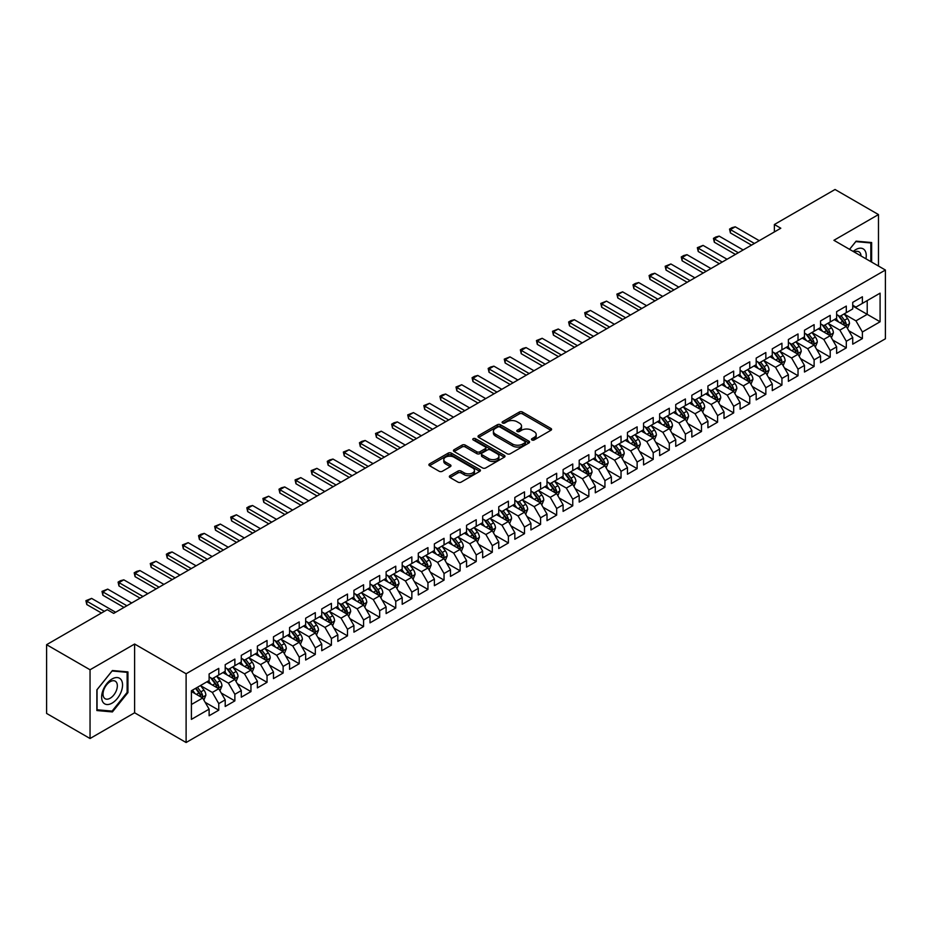 <?xml version="1.0" encoding="UTF-8"?>
<svg xmlns="http://www.w3.org/2000/svg" width="932" height="932" viewBox="0 0 932 932"><rect width="100%" height="100%" fill="white"/><g stroke="black" fill="none" stroke-linecap="round" stroke-linejoin="round"><path stroke-width="1.4" d="M531.939 439.974A1.561 0.897 0 0 0 534.153 439.974L550.928 430.281A2.237 1.293 0 0 0 551.581 429.372A2.237 1.293 0 0 0 550.928 428.452L522.503 412.049A2.237 1.293 0 0 0 519.345 412.049L502.558 421.73A1.561 0.897 0 0 0 502.103 422.371A1.561 0.897 0 0 0 502.558 423.012A1.561 0.897 0 0 0 504.771 423.012L506.938 421.753A7.153 4.124 0 0 1 517.05 421.753L519.415 423.116A7.153 4.124 0 0 1 521.512 426.041A7.153 4.124 0 0 1 519.415 428.953L517.248 430.211A1.561 0.897 0 0 0 516.794 430.852A1.561 0.897 0 0 0 517.248 431.493A1.561 0.897 0 0 0 519.462 431.493L521.629 430.235A7.153 4.124 0 0 1 531.741 430.235L534.106 431.598A7.153 4.124 0 0 1 536.203 434.522A7.153 4.124 0 0 1 534.106 437.434L531.939 438.692A1.561 0.897 0 0 0 531.473 439.333A1.561 0.897 0 0 0 531.939 439.974L531.939 438.692M450.005 475.693A2.237 1.293 0 0 0 449.352 476.602A2.237 1.293 0 0 0 450.005 477.51L457.985 482.124A2.237 1.293 0 0 0 461.142 482.124L479.782 471.359A2.237 1.293 0 0 0 480.434 470.45A2.237 1.293 0 0 0 479.782 469.53L451.344 453.127A2.237 1.293 0 0 0 448.187 453.127L429.547 463.88A2.237 1.293 0 0 0 428.895 464.788A2.237 1.293 0 0 0 429.547 465.709L439.182 471.266A2.237 1.293 0 0 0 442.351 471.266L450.319 466.664A2.237 1.293 0 0 0 450.972 465.755A2.237 1.293 0 0 0 450.319 464.835L445.543 462.086A5.976 3.448 0 0 1 443.795 459.639A5.976 3.448 0 0 1 447.477 456.459A5.976 3.448 0 0 1 453.989 457.204L472.71 468.004A5.976 3.448 0 0 1 474.458 470.45A5.976 3.448 0 0 1 470.765 473.631A5.976 3.448 0 0 1 464.264 472.885L461.142 471.091A2.237 1.293 0 0 0 457.985 471.091L450.005 475.693L450.005 477.51M90.043 669.77L90.043 738.517L134.616 712.782L134.616 644.035L90.043 669.77L46.6 644.688L107.262 609.668L113.692 613.384L780.806 228.224L774.376 224.507L774.376 231.94M134.616 644.035L186.109 673.766L885.4 270.035L885.4 338.782L186.109 742.513L186.109 673.766M878.48 266.039L878.48 214.57L833.907 240.305L885.4 270.035M878.48 214.57L835.037 189.487L774.376 224.507M507.101 453.756A2.237 1.293 0 0 0 510.258 453.756L528.898 443.003A2.237 1.293 0 0 0 529.551 442.094A2.237 1.293 0 0 0 528.898 441.174L500.472 424.759A2.237 1.293 0 0 0 497.304 424.759L478.675 435.524A2.237 1.293 0 0 0 478.011 436.432A2.237 1.293 0 0 0 478.675 437.353L507.101 453.756M473.852 440.312A1.561 0.897 0 0 1 475.437 440.521L504.305 457.193L485.7 467.946A2.237 1.293 0 0 1 482.543 467.946L454.117 451.531L462.086 446.952L462.086 445.1L454.117 449.702A2.237 1.293 0 0 0 453.453 450.61A2.237 1.293 0 0 0 454.117 451.531L454.117 449.702M462.086 446.952A2.237 1.293 0 0 1 465.243 446.952L465.243 445.1A2.237 1.293 0 0 0 462.086 445.1M465.243 445.1L476.776 451.752A2.237 1.293 0 0 0 479.933 451.752L485.223 448.7A2.237 1.293 0 0 0 485.875 447.791A2.237 1.293 0 0 0 485.223 446.871L473.223 439.951A1.561 0.897 0 0 1 472.769 439.31A1.561 0.897 0 0 1 473.724 438.471A1.561 0.897 0 0 1 475.437 438.669L504.34 455.352A2.237 1.293 0 0 1 504.993 456.272A2.237 1.293 0 0 1 504.34 457.181L504.34 455.352M852.733 305.987L867.214 314.34L867.214 300.593L880.088 293.161L862.391 303.378L862.391 296.784L852.733 302.364L852.733 308.958L846.303 312.674L846.303 306.08L836.645 311.649L836.645 318.243L830.214 321.959L830.214 315.365L820.556 320.934L820.556 327.54L814.114 331.256L814.114 324.651L804.467 330.231L804.467 336.825L798.025 340.541L798.025 333.947L788.379 339.516L788.379 346.11L781.936 349.826L781.936 343.232L772.279 348.813L772.279 355.407L765.848 359.123L765.848 352.529L756.19 358.098L756.19 364.692L749.759 368.408L749.759 361.814L740.101 367.394L740.101 373.988L733.67 377.705L733.67 371.099L724.013 376.679L724.013 383.273L717.57 386.99L717.57 380.396L707.924 385.965L707.924 392.558L701.481 396.275L701.481 389.681L691.835 395.261L691.835 401.855L685.393 405.571L685.393 398.978L675.735 404.546L675.735 411.14L669.304 414.857L669.304 408.263L659.646 413.843L659.646 420.437L653.216 424.153L653.216 417.548L643.558 423.128L643.558 429.722L637.127 433.438L637.127 426.844L627.469 432.413L627.469 439.019L621.038 442.723L621.038 436.129L611.38 441.71L611.38 448.304L604.938 452.02L604.938 445.426L595.292 450.995L595.292 457.589L588.849 461.305L588.849 454.711L579.191 460.292L579.191 466.885L572.761 470.602L572.761 464.008L563.103 469.577L563.103 476.17L556.672 479.887L556.672 473.293L547.014 478.862L547.014 485.467L540.583 489.183L540.583 482.578L530.925 488.158L530.925 494.752L524.495 498.469L524.495 491.875L514.837 497.443L514.837 504.037L508.394 507.754L508.394 501.16L498.748 506.74L498.748 513.334L492.306 517.05L492.306 510.456L482.66 516.025L482.66 522.619L476.217 526.335L476.217 519.741L466.559 525.31L466.559 531.916L460.128 535.632L460.128 529.027L450.471 534.607L450.471 541.201L444.04 544.917L444.04 538.323L434.382 543.892L434.382 550.486L427.951 554.202L427.951 547.608L418.293 553.189L418.293 559.783L411.851 563.499L411.851 556.905L402.205 562.474L402.205 569.068L395.762 572.784L395.762 566.19L386.116 571.759L386.116 578.364L379.673 582.081L379.673 575.475L370.016 581.055L370.016 587.649L363.585 591.366L363.585 584.772L353.927 590.34L353.927 596.934L347.496 600.651L347.496 594.057L337.838 599.637L337.838 606.231L331.408 609.947L331.408 603.353L321.75 608.922L321.75 615.516L315.307 619.232L315.307 612.639L305.661 618.207L305.661 624.813L299.219 628.529L299.219 621.924L289.572 627.504L289.572 634.098L283.13 637.814L283.13 631.22L273.472 636.789L273.472 643.383L267.041 647.099L267.041 640.505L257.383 646.086L257.383 652.68L250.953 656.396L250.953 649.802L241.295 655.371L241.295 661.965L234.864 665.681L234.864 659.087L225.206 664.667L225.206 671.261L218.764 674.978L218.764 668.372L209.118 673.952L209.118 680.546L191.41 690.763L191.41 719.376L209.118 709.159L202.675 698.01L191.41 691.509M880.088 293.161L880.088 321.773L862.391 331.99L855.949 320.853L844.287 314.107M848.796 330.743L862.391 338.596L862.391 331.99M862.391 338.596L852.733 344.164L852.733 337.57L846.303 341.287L839.86 330.138L828.198 323.404M832.707 340.029L846.303 347.881L846.303 341.287M846.303 347.881L836.645 353.449L836.645 346.855L830.214 350.572L823.772 339.423L812.11 332.689M816.618 349.325L830.214 357.166L830.214 350.572M830.214 357.166L820.556 362.746L820.556 356.152L814.114 359.868L807.683 348.719L796.021 341.986M800.518 358.61L814.114 366.462L814.114 359.868M814.114 366.462L804.467 372.031L804.467 365.437L798.025 369.154L791.594 358.005L779.921 351.271M784.429 367.895L798.025 375.747L798.025 369.154M798.025 375.747L788.379 381.328L788.379 374.722L781.936 378.439L775.506 367.301L763.832 360.556M768.341 377.192L781.936 385.044L781.936 378.439M781.936 385.044L772.279 390.613L772.279 384.019L765.848 387.735L759.405 376.586L747.744 369.853M752.252 386.477L765.848 394.329L765.848 387.735M765.848 394.329L756.19 399.898L756.19 393.304L749.759 397.02L743.317 385.871L731.655 379.138M736.163 395.774L749.759 403.614L749.759 397.02M749.759 403.614L740.101 409.195L740.101 402.601L733.67 406.317L727.228 395.168L715.566 388.434M720.075 405.059L733.67 412.911L733.67 406.317M733.67 412.911L724.013 418.48L724.013 411.886L717.57 415.602L711.139 404.453L699.478 397.719M703.975 414.344L717.57 422.196L717.57 415.602M717.57 422.196L707.924 427.776L707.924 421.182L701.481 424.887L695.051 413.75L683.377 407.004M687.886 423.641L701.481 431.493L701.481 424.887M701.481 431.493L691.835 437.061L691.835 430.468L685.393 434.184L678.962 423.035L667.289 416.301M671.797 432.926L685.393 440.778L685.393 434.184M685.393 440.778L675.735 446.358L675.735 439.753L669.304 443.469L662.873 432.32L651.2 425.586M655.709 442.222L669.304 450.063L669.304 443.469M669.304 450.063L659.646 455.643L659.646 449.049L653.216 452.766L646.773 441.617L635.111 434.883M639.62 451.507L653.216 459.36L653.216 452.766M653.216 459.36L643.558 464.928L643.558 458.334L637.127 462.051L630.684 450.902L619.023 444.168M623.531 460.792L637.127 468.645L637.127 462.051M637.127 468.645L627.469 474.225L627.469 467.631L621.038 471.347L614.596 460.198L602.934 453.453M607.431 470.089L621.038 477.941L621.038 471.347M621.038 477.941L611.38 483.51L611.38 476.916L604.938 480.632L598.507 469.483L586.845 462.75M591.342 479.374L604.938 487.226L604.938 480.632M604.938 487.226L595.292 492.807L595.292 486.201L588.849 489.917L582.418 478.768L570.745 472.035M575.254 488.671L588.849 496.523L588.849 489.917M588.849 496.523L579.191 502.092L579.191 495.498L572.761 499.214L566.33 488.065L554.657 481.331M559.165 497.956L572.761 505.808L572.761 499.214M572.761 505.808L563.103 511.377L563.103 504.783L556.672 508.499L550.23 497.35L538.568 490.616M543.076 507.253L556.672 515.093L556.672 508.499M556.672 515.093L547.014 520.673L547.014 514.08L540.583 517.796L534.141 506.647L522.479 499.913M526.988 516.538L540.583 524.39L540.583 517.796M540.583 524.39L530.925 529.958L530.925 523.365L524.495 527.081L518.052 515.932L506.391 509.198M510.887 525.823L524.495 533.675L524.495 527.081M524.495 533.675L514.837 539.255L514.837 532.65L508.394 536.366L501.964 525.217L490.302 518.483M494.799 535.119L508.394 542.972L508.394 536.366M508.394 542.972L498.748 548.54L498.748 541.946L492.306 545.663L485.875 534.514L474.202 527.78M478.71 544.404L492.306 552.257L492.306 545.663M492.306 552.257L482.66 557.825L482.66 551.231L476.217 554.948L469.786 543.799L458.113 537.065M462.622 553.701L476.217 561.542L476.217 554.948M476.217 561.542L466.559 567.122L466.559 560.528L460.128 564.244L453.686 553.095L442.024 546.362M446.533 562.986L460.128 570.838L460.128 564.244M460.128 570.838L450.471 576.407L450.471 569.813L444.04 573.529L437.597 562.38L425.936 555.647M430.444 572.271L444.04 580.123L444.04 573.529M444.04 580.123L434.382 585.704L434.382 579.098L427.951 582.815L421.509 571.677L409.847 564.932M414.344 581.568L427.951 589.42L427.951 582.815M427.951 589.42L418.293 594.989L418.293 588.395L411.851 592.111L405.42 580.962L393.758 574.228M398.255 590.853L411.851 598.705L411.851 592.111M411.851 598.705L402.205 604.274L402.205 597.68L395.762 601.396L389.331 590.247L377.658 583.514M382.167 600.15L395.762 607.99L395.762 601.396M395.762 607.99L386.116 613.571L386.116 606.977L379.673 610.693L373.243 599.544L361.569 592.81M366.078 609.435L379.673 617.287L379.673 610.693M379.673 617.287L370.016 622.856L370.016 616.262L363.585 619.978L357.142 608.829L345.481 602.095M349.989 618.72L363.585 626.572L363.585 619.978M363.585 626.572L353.927 632.152L353.927 625.547L347.496 629.263L341.054 618.126L329.392 611.38M333.901 628.017L347.496 635.869L347.496 629.263M347.496 635.869L337.838 641.437L337.838 634.843L331.408 638.56L324.965 627.411L313.303 620.677M317.812 637.302L331.408 645.154L331.408 638.56M331.408 645.154L321.75 650.722L321.75 644.129L315.307 647.845L308.876 636.696L297.215 629.962M301.712 646.598L315.307 654.439L315.307 647.845M315.307 654.439L305.661 660.019L305.661 653.425L299.219 657.142L292.788 645.993L281.115 639.259M285.623 655.883L299.219 663.735L299.219 657.142M299.219 663.735L289.572 669.304L289.572 662.71L283.13 666.427L276.699 655.278L265.026 648.544M269.534 665.168L283.13 673.021L283.13 666.427M283.13 673.021L273.472 678.601L273.472 672.007L267.041 675.712L260.599 664.574L248.937 657.829M253.446 674.465L267.041 682.317L267.041 675.712M267.041 682.317L257.383 687.886L257.383 681.292L250.953 685.008L244.51 673.859L232.849 667.126M237.357 683.75L250.953 691.602L250.953 685.008M250.953 691.602L241.295 697.171L241.295 690.577L234.864 694.293L228.422 683.144L216.76 676.411M221.268 693.047L234.864 700.887L234.864 694.293M234.864 700.887L225.206 706.468L225.206 699.874L218.764 703.59L212.333 692.441L200.671 685.707M205.168 702.332L218.764 710.184L218.764 703.59M218.764 710.184L209.118 715.753L209.118 709.159M209.118 676.83L212.333 678.694L218.764 674.978M191.41 704.51L202.675 698.01M225.206 667.545L228.422 669.397L234.864 665.681M212.333 692.441L218.764 688.725L206.857 681.851M225.206 699.874L218.764 688.725M241.295 658.248L244.51 660.112L250.953 656.396M228.422 683.144L234.864 679.428L222.958 672.554M241.295 690.577L234.864 679.428M257.383 648.963L260.599 650.816L267.041 647.099M244.51 673.859L250.953 670.143L239.046 663.269M257.383 681.292L250.953 670.143M273.472 639.678L276.699 641.531L283.13 637.814M260.599 664.574L267.041 660.858L255.135 653.984M273.472 672.007L267.041 660.858M289.572 630.382L292.788 632.246L299.219 628.529M276.699 655.278L283.13 651.561L271.224 644.688M289.572 662.71L283.13 651.561M305.661 621.096L308.876 622.949L315.307 619.232M292.788 645.993L299.219 642.276L287.312 635.403M305.661 653.425L299.219 642.276M321.75 611.8L324.965 613.664L331.408 609.947M308.876 636.696L315.307 632.979L303.401 626.106M321.75 644.129L315.307 632.979M337.838 602.515L341.054 604.367L347.496 600.651M324.965 627.411L331.408 623.694L319.49 616.821M337.838 634.843L331.408 623.694M353.927 593.218L357.142 595.082L363.585 591.366M341.054 618.126L347.496 614.409L335.59 607.524M353.927 625.547L347.496 614.409M370.016 583.933L373.243 585.797L379.673 582.081M357.142 608.829L363.585 605.113L351.679 598.239M370.016 616.262L363.585 605.113M386.116 574.648L389.331 576.5L395.762 572.784M373.243 599.544L379.673 595.828L367.767 588.954M386.116 606.977L379.673 595.828M402.205 565.351L405.42 567.215L411.851 563.499M389.331 590.247L395.762 586.531L383.856 579.657M402.205 597.68L395.762 586.531M418.293 556.066L421.509 557.918L427.951 554.202M405.42 580.962L411.851 577.246L399.945 570.372M418.293 588.395L411.851 577.246M434.382 546.769L437.597 548.633L444.04 544.917M421.509 571.677L427.951 567.961L416.033 561.076M434.382 579.098L427.951 567.961M450.471 537.484L453.686 539.348L460.128 535.632M437.597 562.38L444.04 558.664L432.133 551.791M450.471 569.813L444.04 558.664M466.559 528.199L469.786 530.052L476.217 526.335M453.686 553.095L460.128 549.379L448.222 542.506M466.559 560.528L460.128 549.379M482.66 518.903L485.875 520.767L492.306 517.05M469.786 543.799L476.217 540.082L464.311 533.209M482.66 551.231L476.217 540.082M498.748 509.618L501.964 511.47L508.394 507.754M485.875 534.514L492.306 530.797L480.399 523.924M498.748 541.946L492.306 530.797M514.837 500.321L518.052 502.185L524.495 498.469M501.964 525.217L508.394 521.512L496.488 514.627M514.837 532.65L508.394 521.512M530.925 491.036L534.141 492.888L540.583 489.183M518.052 515.932L524.495 512.216L512.577 505.342M530.925 523.365L524.495 512.216M547.014 481.751L550.23 483.603L556.672 479.887M534.141 506.647L540.583 502.93L528.677 496.057M547.014 514.08L540.583 502.93M563.103 472.454L566.33 474.318L572.761 470.602M550.23 497.35L556.672 493.634L544.766 486.76M563.103 504.783L556.672 493.634M579.191 463.169L582.418 465.021L588.849 461.305M566.33 488.065L572.761 484.349L560.854 477.475M579.191 495.498L572.761 484.349M595.292 453.872L598.507 455.736L604.938 452.02M582.418 478.768L588.849 475.052L576.943 468.179M595.292 486.201L588.849 475.052M611.38 444.587L614.596 446.44L621.038 442.723M598.507 469.483L604.938 465.767L593.032 458.893M611.38 476.916L604.938 465.767M627.469 435.302L630.684 437.155L637.127 433.438M614.596 460.198L621.038 456.482L609.12 449.608M627.469 467.631L621.038 456.482M643.558 426.006L646.773 427.87L653.216 424.153M630.684 450.902L637.127 447.185L625.221 440.312M643.558 458.334L637.127 447.185M659.646 416.721L662.873 418.573L669.304 414.857M646.773 441.617L653.216 437.9L641.309 431.027M659.646 449.049L653.216 437.9M675.735 407.424L678.962 409.288L685.393 405.571M662.873 432.32L669.304 428.603L657.398 421.73M675.735 439.753L669.304 428.603M691.835 398.139L695.051 399.991L701.481 396.275M678.962 423.035L685.393 419.318L673.487 412.445M691.835 430.468L685.393 419.318M707.924 388.854L711.139 390.706L717.57 386.99M695.051 413.75L701.481 410.033L689.575 403.16M707.924 421.182L701.481 410.033M724.013 379.557L727.228 381.421L733.67 377.705M711.139 404.453L717.57 400.737L705.664 393.863M724.013 411.886L717.57 400.737M740.101 370.272L743.317 372.124L749.759 368.408M727.228 395.168L733.67 391.452L721.764 384.578M740.101 402.601L733.67 391.452M756.19 360.975L759.405 362.839L765.848 359.123M743.317 385.871L749.759 382.155L737.853 375.281M756.19 393.304L749.759 382.155M772.279 351.69L775.506 353.543L781.936 349.826M759.405 376.586L765.848 372.87L753.941 365.996M772.279 384.019L765.848 372.87M788.379 342.393L791.594 344.257L798.025 340.541M775.506 367.301L781.936 363.585L770.03 356.711M788.379 374.722L781.936 363.585M804.467 333.108L807.683 334.972L814.114 331.256M791.594 358.005L798.025 354.288L786.119 347.415M804.467 365.437L798.025 354.288M820.556 323.823L823.772 325.676L830.214 321.959M807.683 348.719L814.114 345.003L802.207 338.13M820.556 356.152L814.114 345.003M836.645 314.527L839.86 316.391L846.303 312.674M823.772 339.423L830.214 335.706L818.308 328.833M836.645 346.855L830.214 335.706M852.733 305.242L855.949 307.094L862.391 303.378M839.86 330.138L846.303 326.421L834.396 319.548M852.733 337.57L846.303 326.421M46.6 644.688L46.6 713.434L90.043 738.517M134.616 712.782L186.109 742.513M855.949 320.853L867.214 314.34L880.088 321.773M871.641 262.09L871.641 242.541L856.112 241.155L849.541 249.333M127.94 692.616L127.94 671.914L112.411 670.527L96.881 689.843L96.881 710.545L112.411 711.932L127.94 692.616L127.136 692.15M532.556 440.184L534.106 439.298A7.153 4.124 0 0 0 536.203 436.374L536.203 434.522M521.512 426.041L521.512 427.893A7.153 4.124 0 0 1 519.415 430.817L517.877 431.714M550.894 430.293L522.503 413.901A2.237 1.293 0 0 0 519.345 413.901L503.187 423.233M528.863 443.015L500.472 426.623A2.237 1.293 0 0 0 497.304 426.623L478.698 437.364L478.675 435.524M524.949 442.723A1.561 0.897 0 0 0 525.403 442.094A1.561 0.897 0 0 0 524.949 441.453L499.995 427.042A1.561 0.897 0 0 0 497.781 427.042L495.486 428.37A7.153 4.124 0 0 0 493.401 431.283A7.153 4.124 0 0 0 495.486 434.195L512.553 444.051A7.153 4.124 0 0 0 522.654 444.051L524.949 442.723L524.949 444.587A1.561 0.897 0 0 0 525.403 443.947L525.403 442.094M493.401 431.283L493.401 433.147A7.153 4.124 0 0 0 495.486 436.06L495.486 434.195M524.949 444.587L522.654 445.904A7.153 4.124 0 0 1 512.553 445.904L495.486 436.06M465.243 446.952L476.776 453.616A2.237 1.293 0 0 0 479.933 453.616L485.223 450.552A2.237 1.293 0 0 0 485.875 449.643L485.875 447.791M488.741 458.661A5.976 3.448 0 0 0 495.253 459.406A5.976 3.448 0 0 0 498.935 456.226A5.976 3.448 0 0 0 497.187 453.779L490.593 449.981A2.237 1.293 0 0 0 487.436 449.981L482.147 453.034A2.237 1.293 0 0 0 481.495 453.942A2.237 1.293 0 0 0 482.147 454.851L488.741 458.661L488.741 460.525A5.976 3.448 0 0 0 495.253 461.27A5.976 3.448 0 0 0 498.935 458.078L498.935 456.226M481.495 453.942L481.495 455.806A2.237 1.293 0 0 0 482.147 456.715L482.147 454.851M488.741 460.525L482.147 456.715M474.458 470.45L474.458 472.303A5.976 3.448 0 0 1 470.765 475.495A5.976 3.448 0 0 1 464.264 474.749L461.142 472.943A2.237 1.293 0 0 0 457.985 472.943L450.04 477.534M443.795 459.639L443.795 461.503A5.976 3.448 0 0 0 445.543 463.938L445.543 462.086M450.296 466.676L445.543 463.938M479.747 471.371L451.344 454.979A2.237 1.293 0 0 0 448.187 454.979L429.582 465.72M110.768 710.988L112.411 711.932M847.491 328.483L849.483 323.614A6.035 3.483 -120 0 0 847.561 318.476L844.147 313.921M838.695 322.029L836.097 318.558M838.078 315.354L842.575 321.365A6.035 3.483 60 0 1 844.299 324.988C845.207 326.2 845.848 325.827 846.233 323.87A6.035 3.483 -120 0 0 844.509 320.247L841.083 315.68M839.138 315.971L843.355 321.598A3.076 1.771 60 0 1 843.914 322.53L846.233 323.87M754.419 243.462L730.42 229.598L730.42 232.942L729.535 229.097L731.946 227.699L735.243 226.814L759.254 240.677M751.53 245.139L730.42 232.942M735.243 226.814L730.42 229.598L729.535 229.097M831.402 337.768L833.394 332.91A6.035 3.483 -120 0 0 831.472 327.773L828.047 323.206M822.607 331.326L820.009 327.854M821.989 324.639L826.486 330.65A6.035 3.483 60 0 1 828.21 334.273C829.119 335.485 829.76 335.112 830.144 333.167A6.035 3.483 -120 0 0 828.408 329.532L824.995 324.977M823.049 325.256L827.267 330.895A3.076 1.771 60 0 1 827.826 331.827L830.144 333.167M815.314 347.065L817.306 342.195A6.035 3.483 -120 0 0 815.384 337.058L811.958 332.503M806.518 340.611L803.92 337.139M805.889 333.936L810.397 339.935A6.035 3.483 60 0 1 812.122 343.57C813.019 344.782 813.671 344.409 814.044 342.452A6.035 3.483 -120 0 0 812.32 338.829L808.906 334.262M806.949 334.541L811.178 340.18A3.076 1.771 60 0 1 811.737 341.112L814.044 342.452M738.33 252.747L714.32 238.895L714.32 242.238L713.446 238.382L715.858 236.984L719.154 236.111L743.165 249.962M735.441 254.424L714.32 242.238M719.154 236.111L714.32 238.895L713.446 238.382M722.242 262.043L698.231 248.18L698.231 251.524L697.346 247.667L703.066 245.396L727.065 259.259M719.341 263.709L698.231 251.524M703.066 245.396L698.231 248.18L697.346 247.667M865.933 258.793A14.795 8.539 120 0 0 864.849 250.405A14.795 8.539 120 0 0 853.223 251.454M861.04 255.962A10.124 5.848 120 0 0 860.085 252.863A10.124 5.848 120 0 0 858.954 251.803A10.124 5.848 120 0 0 854.306 252.083M855.762 241.598L870.837 242.961L870.837 261.624M869.836 242.378L870.837 242.961M849.576 249.345L855.797 241.609M103.033 702.309A14.795 8.539 120 0 0 117.316 698.487A14.795 8.539 120 0 0 121.148 679.778A14.795 8.539 120 0 0 106.854 683.61A14.795 8.539 120 0 0 103.033 702.309M103.988 697.66A10.124 5.848 120 0 0 105.118 698.72A10.124 5.848 120 0 0 114.543 693.991A10.124 5.848 120 0 0 116.384 682.236A10.124 5.848 120 0 0 115.242 681.176A10.124 5.848 120 0 0 105.829 685.905A10.124 5.848 120 0 0 103.988 697.66M112.085 670.982L127.136 672.333L127.136 692.394L112.085 711.104L97.044 709.765L97.044 689.703L112.085 670.982M126.135 671.751L127.136 672.333M799.213 356.35L801.217 351.481A6.035 3.483 -120 0 0 799.295 346.355L795.87 341.788M790.429 349.896L787.831 346.436M789.8 343.221L794.297 349.232A6.035 3.483 60 0 1 796.033 352.855C796.93 354.067 797.582 353.694 797.955 351.737A6.035 3.483 -120 0 0 796.231 348.114L792.817 343.547M790.86 343.838L795.089 349.477A3.076 1.771 60 0 1 795.648 350.409L797.955 351.737M783.125 365.647L785.128 360.777A6.035 3.483 -120 0 0 783.195 355.64L779.781 351.073M774.329 359.193L771.731 355.721M773.711 352.517L778.208 358.517A6.035 3.483 60 0 1 779.933 362.152C780.841 363.363 781.482 362.991 781.866 361.034A6.035 3.483 -120 0 0 780.142 357.399L776.729 352.844M774.772 353.123L778.989 358.762A3.076 1.771 60 0 1 779.548 359.694L781.866 361.034M706.153 271.329L682.142 257.477L682.142 260.82L681.257 256.964L683.669 255.566L686.977 254.681L710.976 268.544M703.252 273.006L682.142 260.82M686.977 254.681L682.142 257.477L681.257 256.964M690.064 280.625L666.054 266.762L666.054 270.105L665.168 266.249L670.877 263.977L694.888 277.829M687.164 282.291L666.054 270.105M670.877 263.977L666.054 266.762L665.168 266.249M767.036 374.932L769.028 370.062A6.035 3.483 -120 0 0 767.106 364.925L763.692 360.369M758.24 368.478L755.642 365.006M757.623 361.802L762.12 367.814A6.035 3.483 60 0 1 763.844 371.437C764.753 372.649 765.393 372.276 765.778 370.319A6.035 3.483 -120 0 0 764.054 366.695L760.629 362.129M758.683 362.42L762.9 368.047A3.076 1.771 60 0 1 763.459 368.979L765.778 370.319M673.976 289.91L649.965 276.047L649.965 279.39L649.08 275.546L651.491 274.148L654.788 273.262L678.799 287.126M671.075 291.588L649.965 279.39M654.788 273.262L649.965 276.047L649.08 275.546M750.947 384.217L752.939 379.359A6.035 3.483 -120 0 0 751.017 374.221L747.604 369.655M742.152 377.775L739.554 374.303M748.617 381.503L749.689 379.615A6.035 3.483 -120 0 0 747.965 375.98L744.54 371.425M742.594 371.705L746.812 377.344A3.076 1.771 60 0 1 747.371 378.276L749.689 379.615M741.534 371.087L746.031 377.099A6.035 3.483 60 0 1 747.755 380.722L747.883 381.072M657.876 299.207L633.877 285.343L633.877 288.687L632.991 284.831L635.403 283.433L638.7 282.559L662.71 296.411M654.986 300.873L633.877 288.687M638.7 282.559L633.877 285.343L632.991 284.831M734.859 393.514L736.851 388.644A6.035 3.483 -120 0 0 734.929 383.506L731.504 378.951M726.063 387.06L723.465 383.588M725.446 380.384L729.942 386.384A6.035 3.483 60 0 1 731.667 390.019C732.575 391.23 733.216 390.858 733.601 388.9A6.035 3.483 -120 0 0 731.865 385.277L728.451 380.71M726.506 380.99L730.723 386.629A3.076 1.771 60 0 1 731.282 387.561L733.601 388.9M641.787 308.492L617.788 294.629L617.788 297.972L616.902 294.116L622.611 291.844L646.622 305.708M638.898 310.158L617.788 297.972M622.611 291.844L617.788 294.629L616.902 294.116M718.77 402.799L720.762 397.929A6.035 3.483 -120 0 0 718.84 392.803L715.415 388.236M709.974 396.345L707.376 392.885M709.345 389.669L713.854 395.681A6.035 3.483 60 0 1 715.578 399.304C716.475 400.515 717.127 400.143 717.5 398.185A6.035 3.483 -120 0 0 715.776 394.562L712.363 389.995M710.405 390.287L714.634 395.925A3.076 1.771 60 0 1 715.193 396.857L717.5 398.185M625.698 317.777L601.688 303.925L601.688 307.269L600.802 303.413L606.522 301.129L630.521 314.993M622.797 319.455L601.688 307.269M606.522 301.129L601.688 303.925L600.802 303.413M702.681 412.095L704.674 407.226A6.035 3.483 -120 0 0 702.751 402.088L699.326 397.521M693.886 405.641L691.288 402.17M693.257 398.966L697.753 404.966A6.035 3.483 60 0 1 699.489 408.6C700.386 409.812 701.039 409.439 701.412 407.482A6.035 3.483 -120 0 0 699.687 403.859L696.274 399.292M694.317 399.572L698.546 405.21A3.076 1.771 60 0 1 699.105 406.142L701.412 407.482M609.61 327.074L585.599 313.21L585.599 316.554L584.713 312.698L590.434 310.426L614.433 324.289M606.709 328.74L585.599 316.554M590.434 310.426L585.599 313.21L584.713 312.698M686.581 421.38L688.585 416.511A6.035 3.483 -120 0 0 686.651 411.373L683.238 406.818M677.785 414.926L675.187 411.455M684.263 418.666L685.323 416.767A6.035 3.483 -120 0 0 683.599 413.144L680.185 408.577M678.228 408.868L682.445 414.495A3.076 1.771 60 0 1 683.005 415.439L685.323 416.767M677.168 408.251L681.665 414.262A6.035 3.483 60 0 1 683.389 417.885L683.517 418.235M593.521 336.359L569.51 322.495L569.51 325.851L568.625 321.994L571.036 320.596L574.333 319.711L598.344 333.574M590.62 338.036L569.51 325.851M574.333 319.711L569.51 322.495L568.625 321.994M670.492 430.666L672.485 425.808A6.035 3.483 -120 0 0 670.562 420.67L667.149 416.103M661.697 424.223L659.099 420.751M668.162 427.951L669.234 426.064A6.035 3.483 -120 0 0 667.51 422.429L664.085 417.874M662.139 418.153L666.357 423.792A3.076 1.771 60 0 1 666.916 424.724L669.234 426.064M661.079 417.548L665.576 423.547A6.035 3.483 60 0 1 667.3 427.171L667.428 427.52M577.432 345.656L553.422 331.792L553.422 335.136L552.536 331.279L558.245 329.008L582.255 342.86M574.531 347.321L553.422 335.136M558.245 329.008L553.422 331.792L552.536 331.279M654.404 439.962L656.396 435.093A6.035 3.483 -120 0 0 654.474 429.955L651.06 425.4M645.608 433.508L643.01 430.036M644.991 426.833L649.488 432.832A6.035 3.483 60 0 1 651.212 436.467C652.12 437.679 652.761 437.306 653.146 435.349A6.035 3.483 -120 0 0 651.421 431.726L647.996 427.159M646.051 427.438L650.268 433.077A3.076 1.771 60 0 1 650.827 434.009L653.146 435.349M561.332 354.941L537.333 341.077L537.333 344.421L536.448 340.564L542.156 338.293L566.167 352.156M558.443 356.618L537.333 344.421M542.156 338.293L537.333 341.077L536.448 340.564M638.315 449.247L640.307 444.378A6.035 3.483 -120 0 0 638.385 439.252L634.96 434.685M629.519 442.793L626.921 439.333M628.902 436.118L633.399 442.129A6.035 3.483 60 0 1 635.123 445.752C636.032 446.964 636.673 446.591 637.057 444.634A6.035 3.483 -120 0 0 635.321 441.011L631.908 436.444M629.962 436.735L634.179 442.374A3.076 1.771 60 0 1 634.739 443.306L637.057 444.634M545.243 364.226L521.244 350.374L521.244 353.717L520.359 349.861L522.77 348.463L526.067 347.578L550.078 361.441M542.354 365.903L521.244 353.717M526.067 347.578L521.244 350.374L520.359 349.861M622.227 458.544L624.219 453.674A6.035 3.483 -120 0 0 622.296 448.537L618.871 443.97M613.431 452.09L610.833 448.618M612.802 445.414L617.31 451.414A6.035 3.483 60 0 1 619.034 455.049C619.943 456.261 620.584 455.888 620.957 453.931A6.035 3.483 -120 0 0 619.232 450.307L615.819 445.741M613.862 446.02L618.091 451.659A3.076 1.771 60 0 1 618.65 452.591L620.957 453.931M529.155 373.522L505.144 359.659L505.144 363.002L504.259 359.146L509.979 356.874L533.978 370.738M526.254 375.188L505.144 363.002M509.979 356.874L505.144 359.659L504.259 359.146M606.138 467.829L608.13 462.959A6.035 3.483 -120 0 0 606.208 457.822L602.783 453.267M597.342 461.375L594.744 457.903M596.713 454.7L601.21 460.711A6.035 3.483 60 0 1 602.946 464.334C603.843 465.546 604.495 465.173 604.868 463.216A6.035 3.483 -120 0 0 603.144 459.593L599.73 455.026M597.773 455.317L602.002 460.944A3.076 1.771 60 0 1 602.561 461.888L604.868 463.216M513.066 382.807L489.055 368.944L489.055 372.299L488.17 368.443L490.582 367.045L493.89 366.16L517.889 380.023M510.165 384.485L489.055 372.299M493.89 366.16L489.055 368.944L488.17 368.443M590.038 477.126L592.041 472.256A6.035 3.483 -120 0 0 590.107 467.118L586.694 462.552M581.242 470.672L578.644 467.2M587.719 474.4L588.779 472.512A6.035 3.483 -120 0 0 587.055 468.878L583.642 464.322M581.685 464.602L585.902 470.241A3.076 1.771 60 0 1 586.461 471.173L588.779 472.512M580.624 463.996L585.121 469.996A6.035 3.483 60 0 1 586.845 473.619L586.974 473.969M496.977 392.104L472.967 378.241L472.967 381.584L472.081 377.728L474.493 376.33L477.79 375.456L501.8 389.308M494.077 393.77L472.967 381.584M477.79 375.456L472.967 378.241L472.081 377.728M573.949 486.411L575.941 481.541A6.035 3.483 -120 0 0 574.019 476.403L570.605 471.848M565.153 479.957L562.555 476.485M564.536 473.281L569.033 479.281A6.035 3.483 60 0 1 570.757 482.916C571.665 484.127 572.306 483.755 572.691 481.797A6.035 3.483 -120 0 0 570.966 478.174L567.541 473.607M565.596 473.899L569.813 479.526A3.076 1.771 60 0 1 570.372 480.458L572.691 481.797M480.889 401.389L456.878 387.526L456.878 390.869L455.993 387.013L461.701 384.741L485.712 398.605M477.988 403.067L456.878 390.869M461.701 384.741L456.878 387.526L455.993 387.013M557.86 495.696L559.852 490.826A6.035 3.483 -120 0 0 557.93 485.7L554.517 481.133M549.065 489.242L546.467 485.782M555.53 492.981L556.602 491.094A6.035 3.483 -120 0 0 554.878 487.459L551.453 482.904M549.507 483.184L553.725 488.822A3.076 1.771 60 0 1 554.284 489.754L556.602 491.094M548.447 482.566L552.944 488.578A6.035 3.483 60 0 1 554.668 492.201L554.796 492.55M464.788 410.674L440.789 396.822L440.789 400.166L439.904 396.31L442.316 394.912L445.613 394.026L469.623 407.89M461.899 412.352L440.789 400.166M445.613 394.026L440.789 396.822L439.904 396.31M541.772 504.993L543.764 500.123A6.035 3.483 -120 0 0 541.841 494.985L538.428 490.418M532.976 498.538L530.378 495.067M532.358 491.863L536.855 497.863A6.035 3.483 60 0 1 538.58 501.498C539.488 502.709 540.129 502.336 540.513 500.379A6.035 3.483 -120 0 0 538.778 496.756L535.364 492.189M533.419 492.469L537.636 498.107A3.076 1.771 60 0 1 538.195 499.039L540.513 500.379M448.7 419.971L424.701 406.107L424.701 409.451L423.815 405.595L429.524 403.323L453.535 417.187M445.811 421.637L424.701 409.451M429.524 403.323L424.701 406.107L423.815 405.595M525.683 514.278L527.675 509.408A6.035 3.483 -120 0 0 525.753 504.282L522.328 499.715M516.887 507.823L514.289 504.363M516.258 501.148L520.767 507.159A6.035 3.483 60 0 1 522.491 510.783C523.4 511.994 524.04 511.621 524.413 509.664A6.035 3.483 -120 0 0 522.689 506.041L519.275 501.474M517.318 501.765L521.547 507.392A3.076 1.771 60 0 1 522.106 508.336L524.413 509.664M432.611 429.256L408.6 415.392L408.6 418.748L407.715 414.891L413.435 412.608L437.434 426.472M429.71 430.933L408.6 418.748M413.435 412.608L408.6 415.392L407.715 414.891M509.594 523.574L511.586 518.705A6.035 3.483 -120 0 0 509.664 513.567L506.239 509M500.799 517.12L498.201 513.649M500.169 510.445L504.666 516.445A6.035 3.483 60 0 1 506.402 520.068C507.299 521.291 507.952 520.918 508.324 518.961A6.035 3.483 -120 0 0 506.6 515.326L503.187 510.771M501.23 511.051L505.459 516.689A3.076 1.771 60 0 1 506.018 517.621L508.324 518.961M416.522 438.553L392.512 424.689L392.512 428.033L391.626 424.177L394.038 422.779L397.347 421.905L421.346 435.757M413.622 440.219L392.512 428.033M397.347 421.905L392.512 424.689L391.626 424.177M493.494 532.859L495.498 527.99A6.035 3.483 -120 0 0 493.564 522.852L490.15 518.297M484.698 526.405L482.1 522.934M491.176 530.145L492.236 528.246A6.035 3.483 -120 0 0 490.512 524.623L487.098 520.056M485.141 520.347L489.37 525.974A3.076 1.771 60 0 1 489.917 526.906L492.236 528.246M484.081 519.73L488.578 525.741A6.035 3.483 60 0 1 490.302 529.364L490.43 529.714M400.434 447.838L376.423 433.974L376.423 437.318L375.538 433.462L381.246 431.19L405.257 445.053M397.533 449.515L376.423 437.318M381.246 431.19L376.423 433.974L375.538 433.462M477.405 542.144L479.398 537.275A6.035 3.483 -120 0 0 477.475 532.149L474.062 527.582M468.61 535.69L466.012 532.23M475.075 539.43L476.147 537.543A6.035 3.483 -120 0 0 474.423 533.908L470.998 529.353M469.052 529.632L473.27 535.271A3.076 1.771 60 0 1 473.829 536.203L476.147 537.543M467.992 529.015L472.489 535.026A6.035 3.483 60 0 1 474.213 538.649L474.341 538.999M461.317 551.441L463.309 546.571A6.035 3.483 -120 0 0 461.387 541.434L457.973 536.867M452.521 544.987L449.923 541.515M451.904 538.312L456.4 544.311A6.035 3.483 60 0 1 458.125 547.946C459.033 549.158 459.674 548.785 460.058 546.828A6.035 3.483 -120 0 0 458.334 543.205L454.909 538.638M452.964 538.917L457.181 544.556A3.076 1.771 60 0 1 457.74 545.488L460.058 546.828M445.228 560.726L447.22 555.856A6.035 3.483 -120 0 0 445.298 550.73L441.885 546.164M436.432 554.272L433.834 550.812M435.815 547.597L440.312 553.608A6.035 3.483 60 0 1 442.036 557.231C442.945 558.443 443.585 558.07 443.97 556.113A6.035 3.483 -120 0 0 442.246 552.49L438.821 547.923M436.875 548.214L441.092 553.853A3.076 1.771 60 0 1 441.652 554.785L443.97 556.113M429.139 570.023L431.132 565.153A6.035 3.483 -120 0 0 429.209 560.015L425.784 555.449M420.344 563.569L417.746 560.097M419.715 556.893L424.223 562.893A6.035 3.483 60 0 1 425.947 566.516C426.856 567.739 427.497 567.367 427.881 565.409A6.035 3.483 -120 0 0 426.145 561.775L422.732 557.22M420.775 557.499L425.004 563.138A3.076 1.771 60 0 1 425.563 564.07L427.881 565.409M413.051 579.308L415.043 574.438A6.035 3.483 -120 0 0 413.121 569.301L409.696 564.745M404.255 572.854L401.657 569.382M403.626 566.178L408.123 572.19A6.035 3.483 60 0 1 409.859 575.813C410.756 577.024 411.408 576.652 411.781 574.695A6.035 3.483 -120 0 0 410.057 571.071L406.643 566.505M404.686 566.796L408.915 572.423A3.076 1.771 60 0 1 409.474 573.355L411.781 574.695M396.95 588.593L398.954 583.735A6.035 3.483 -120 0 0 397.02 578.597L393.607 574.03M388.166 582.15L385.557 578.679M394.632 585.879L395.692 583.991A6.035 3.483 -120 0 0 393.968 580.356L390.555 575.801M388.597 576.081L392.826 581.719A3.076 1.771 60 0 1 393.374 582.651L395.692 583.991M387.537 575.463L392.034 581.475A6.035 3.483 60 0 1 393.758 585.098L393.887 585.447M380.862 597.89L382.854 593.02A6.035 3.483 -120 0 0 380.932 587.882L377.518 583.316M372.066 591.436L369.468 587.964M371.449 584.76L375.945 590.76A6.035 3.483 60 0 1 377.67 594.395C378.578 595.606 379.219 595.233 379.604 593.276A6.035 3.483 -120 0 0 377.879 589.653L374.454 585.086M372.509 585.366L376.726 591.005A3.076 1.771 60 0 1 377.285 591.937L379.604 593.276M384.345 457.123L360.335 443.271L360.335 446.614L359.449 442.758L361.861 441.36L365.158 440.475L389.168 454.338M381.444 458.8L360.335 446.614M365.158 440.475L360.335 443.271L359.449 442.758M368.245 466.419L344.246 452.556L344.246 455.899L343.36 452.043L349.069 449.772L373.08 463.635M365.356 468.085L344.246 455.899M349.069 449.772L344.246 452.556L343.36 452.043M352.156 475.704L328.157 461.853L328.157 465.196L327.272 461.34L329.683 459.942L332.98 459.057L356.991 472.92M349.267 477.382L328.157 465.196M332.98 459.057L328.157 461.853L327.272 461.34M336.068 485.001L312.057 471.138L312.057 474.481L311.172 470.625L316.892 468.353L340.891 482.205M333.167 486.667L312.057 474.481M316.892 468.353L312.057 471.138L311.172 470.625M319.979 494.286L295.968 480.423L295.968 483.766L295.083 479.91L300.803 477.638L324.802 491.502M317.078 495.964L295.968 483.766M300.803 477.638L295.968 480.423L295.083 479.91M303.89 503.571L279.88 489.719L279.88 493.063L278.994 489.207L281.406 487.809L284.703 486.935L308.713 500.787M300.989 505.249L279.88 493.063M284.703 486.935L279.88 489.719L278.994 489.207M287.802 512.868L263.791 499.004L263.791 502.348L262.906 498.492L268.614 496.22L292.625 510.084M284.901 514.534L263.791 502.348M268.614 496.22L263.791 499.004L262.906 498.492M364.773 607.175L366.765 602.305A6.035 3.483 -120 0 0 364.843 597.179L361.43 592.612M355.977 600.721L353.379 597.261M355.36 594.045L359.857 600.057A6.035 3.483 60 0 1 361.581 603.68C362.49 604.891 363.13 604.519 363.515 602.561A6.035 3.483 -120 0 0 361.791 598.938L358.366 594.371M356.42 594.663L360.637 600.301A3.076 1.771 60 0 1 361.197 601.233L363.515 602.561M271.701 522.153L247.702 508.301L247.702 511.645L246.817 507.789L249.228 506.391L252.525 505.505L276.536 519.369M268.812 523.831L247.702 511.645M252.525 505.505L247.702 508.301L246.817 507.789M348.685 616.471L350.677 611.602A6.035 3.483 -120 0 0 348.754 606.464L345.341 601.897M339.889 610.017L337.291 606.546M346.355 613.745L347.426 611.858A6.035 3.483 -120 0 0 345.702 608.223L342.277 603.668M340.331 603.948L344.549 609.586A3.076 1.771 60 0 1 345.108 610.518L347.426 611.858M339.271 603.342L343.768 609.342A6.035 3.483 60 0 1 345.492 612.965L345.609 613.314M255.613 531.45L231.614 517.586L231.614 520.93L230.728 517.074L236.437 514.802L260.447 528.654M252.723 533.116L231.614 520.93M236.437 514.802L231.614 517.586L230.728 517.074M332.596 625.756L334.588 620.887A6.035 3.483 -120 0 0 332.666 615.749L329.241 611.194M323.8 619.302L321.202 615.831M323.171 612.627L327.68 618.638A6.035 3.483 60 0 1 329.404 622.261C330.312 623.473 330.953 623.1 331.338 621.143A6.035 3.483 -120 0 0 329.602 617.52L326.188 612.953M324.243 613.244L328.46 618.871A3.076 1.771 60 0 1 329.019 619.803L331.338 621.143M239.524 540.735L215.513 526.871L215.513 530.215L214.628 526.37L220.348 524.087L244.347 537.95M236.635 542.412L215.513 530.215M220.348 524.087L215.513 526.871L214.628 526.37M316.507 635.042L318.499 630.183A6.035 3.483 -120 0 0 316.577 625.046L313.152 620.479M307.711 628.599L305.113 625.127M307.082 621.912L311.579 627.923A6.035 3.483 60 0 1 313.315 631.547C314.212 632.758 314.865 632.397 315.237 630.44A6.035 3.483 -120 0 0 313.513 626.805L310.1 622.25M308.142 622.529L312.371 628.168A3.076 1.771 60 0 1 312.931 629.1L315.237 630.44M223.435 550.031L199.425 536.168L199.425 539.512L198.539 535.655L200.951 534.257L204.259 533.384L228.258 547.235M220.535 551.697L199.425 539.512M204.259 533.384L199.425 536.168L198.539 535.655M300.407 644.338L302.411 639.468A6.035 3.483 -120 0 0 300.477 634.331L297.063 629.776M291.623 637.884L289.013 634.412M298.089 641.612L299.149 639.725A6.035 3.483 -120 0 0 297.425 636.102L294.011 631.535M292.054 631.814L296.283 637.453A3.076 1.771 60 0 1 296.83 638.385L299.149 639.725M290.994 631.209L295.491 637.208A6.035 3.483 60 0 1 297.215 640.843L297.343 641.193M207.347 559.317L183.336 545.453L183.336 548.797L182.451 544.94L188.159 542.669L212.17 556.532M204.446 560.982L183.336 548.797M188.159 542.669L183.336 545.453L182.451 544.94M284.318 653.623L286.31 648.754A6.035 3.483 -120 0 0 284.388 643.628L280.975 639.061M275.523 647.169L272.925 643.709M282 650.909L283.06 649.01A6.035 3.483 -120 0 0 281.336 645.387L277.911 640.82M275.965 641.111L280.183 646.75A3.076 1.771 60 0 1 280.742 647.682L283.06 649.01M274.905 640.494L279.402 646.505A6.035 3.483 60 0 1 281.126 650.128L281.254 650.478M191.258 568.602L167.247 554.75L167.247 558.093L166.362 554.237L168.774 552.839L172.07 551.954L196.081 565.817M188.357 570.279L167.247 558.093M172.07 551.954L167.247 554.75L166.362 554.237M268.23 662.92L270.222 658.05A6.035 3.483 -120 0 0 268.3 652.913L264.886 648.346M259.434 656.466L256.836 652.994M258.816 649.79L263.313 655.79A6.035 3.483 60 0 1 265.038 659.425C265.946 660.637 266.587 660.264 266.971 658.307A6.035 3.483 -120 0 0 265.247 654.683L261.822 650.117M259.877 650.396L264.094 656.035A3.076 1.771 60 0 1 264.653 656.967L266.971 658.307M175.158 577.898L151.159 564.035L151.159 567.378L150.273 563.522L155.982 561.25L179.993 575.114M172.269 579.564L151.159 567.378M155.982 561.25L151.159 564.035L150.273 563.522M252.141 672.205L254.133 667.335A6.035 3.483 -120 0 0 252.211 662.198L248.797 657.643M243.345 665.751L240.747 662.279M242.728 659.075L247.225 665.087A6.035 3.483 60 0 1 248.949 668.71C249.858 669.922 250.498 669.549 250.883 667.592A6.035 3.483 -120 0 0 249.159 663.968L245.733 659.402M243.788 659.693L248.005 665.32A3.076 1.771 60 0 1 248.564 666.264L250.883 667.592M159.069 587.183L135.07 573.32L135.07 576.663L134.185 572.819L136.596 571.421L139.893 570.535L163.904 584.399M156.18 588.861L135.07 576.663M139.893 570.535L135.07 573.32L134.185 572.819M236.052 681.49L238.044 676.632A6.035 3.483 -120 0 0 236.122 671.494L232.697 666.928M227.257 675.048L224.659 671.576M226.627 668.372L231.136 674.372A6.035 3.483 60 0 1 232.86 677.995C233.769 679.207 234.41 678.846 234.794 676.888A6.035 3.483 -120 0 0 233.058 673.254L229.645 668.698M227.699 668.978L231.917 674.617A3.076 1.771 60 0 1 232.476 675.549L234.794 676.888M142.98 596.48L118.97 582.617L118.97 585.96L118.096 582.104L120.508 580.706L123.805 579.832L147.804 593.684M140.091 598.146L118.97 585.96M123.805 579.832L118.97 582.617L118.096 582.104M219.964 690.787L221.956 685.917A6.035 3.483 -120 0 0 220.034 680.779L216.608 676.224M211.168 684.333L208.57 680.861M210.539 677.657L215.047 683.657A6.035 3.483 60 0 1 216.772 687.292C217.669 688.503 218.321 688.131 218.694 686.173A6.035 3.483 -120 0 0 216.97 682.55L213.556 677.983M211.599 678.263L215.828 683.902A3.076 1.771 60 0 1 216.387 684.834L218.694 686.173M126.892 605.765L102.881 591.902L102.881 595.245L101.996 591.389L107.716 589.117L131.715 602.981M123.991 607.431L102.881 595.245M107.716 589.117L102.881 591.902L101.996 591.389M203.863 700.072L205.867 695.202A6.035 3.483 -120 0 0 203.945 690.076L200.52 685.509M195.079 693.618L192.481 690.158M195.534 688.387L198.947 692.954A6.035 3.483 60 0 1 200.683 696.577C201.58 697.788 202.232 697.416 202.605 695.458A6.035 3.483 -120 0 0 200.881 691.835L197.468 687.268M195.953 688.142L199.739 693.198A3.076 1.771 60 0 1 200.298 694.13L202.605 695.458M104.361 611.334L86.793 601.198L86.793 604.542L85.907 600.686L91.616 598.402L115.626 612.266M101.471 613.011L86.793 604.542M91.616 598.402L86.793 601.198L85.907 600.686M534.106 439.298L534.106 437.434M517.248 431.493L517.248 430.211M519.415 430.817L519.415 428.953M502.558 423.012L502.558 421.73M519.345 413.901L519.345 412.049M522.503 413.901L522.503 412.049M550.928 430.281L550.928 428.452M497.304 426.623L497.304 424.759M500.472 426.623L500.472 424.759M528.898 443.003L528.898 441.174M512.553 445.904L512.553 444.051M522.654 445.904L522.654 444.051M476.776 453.616L476.776 451.752M479.933 453.616L479.933 451.752M485.223 450.552L485.223 448.7M475.437 440.521L475.437 438.669M457.985 472.943L457.985 471.091M461.142 472.943L461.142 471.091M464.264 474.749L464.264 472.885M450.319 466.664L450.319 464.835M429.547 465.709L429.547 463.88M448.187 454.979L448.187 453.127M451.344 454.979L451.344 453.127M479.782 471.359L479.782 469.53M845.545 325.979L849.448 323.73M844.509 320.247L847.561 318.476M840.058 322.81L842.575 321.365M829.457 335.275L833.359 333.027M828.408 329.532L831.472 327.773M823.958 332.107L826.486 330.65M813.368 344.56L817.259 342.312M812.32 338.829L815.384 337.058M807.869 341.392L810.397 339.935M797.268 353.857L801.171 351.597M796.231 348.114L799.295 346.355M791.781 350.688L794.297 349.232M781.179 363.142L785.082 360.894M780.142 357.399L783.195 355.64M775.692 359.973L778.208 358.517M765.09 372.439L768.993 370.179M764.054 366.695L767.106 364.925M759.603 369.258L762.12 367.814M749.002 381.724L752.905 379.475M747.965 375.98L751.017 374.221M743.515 378.555L746.031 377.099M732.913 391.009L736.816 388.76M731.865 385.277L734.929 383.506M727.414 387.84L729.942 386.384M716.824 400.306L720.716 398.046M715.776 394.562L718.84 392.803M711.326 397.137L713.854 395.681M700.724 409.591L704.627 407.342M699.687 403.859L702.751 402.088M695.237 406.422L697.753 404.966M684.636 418.887L688.538 416.627M683.599 413.144L686.651 411.373M679.148 415.707L681.665 414.262M668.547 428.172L672.45 425.924M667.51 422.429L670.562 420.67M663.06 425.004L665.576 423.547M652.458 437.458L656.361 435.209M651.421 431.726L654.474 429.955M646.971 434.289L649.488 432.832M636.37 446.754L640.272 444.494M635.321 441.011L638.385 439.252M630.871 443.585L633.399 442.129M620.281 456.039L624.184 453.791M619.232 450.307L622.296 448.537M614.782 452.87L617.31 451.414M604.181 465.336L608.083 463.076M603.144 459.593L606.208 457.822M598.693 462.167L601.21 460.711M588.092 474.621L591.995 472.373M587.055 468.878L590.107 467.118M582.605 471.452L585.121 469.996M572.003 483.906L575.906 481.658M570.966 478.174L574.019 476.403M566.516 480.737L569.033 479.281M555.915 493.203L559.817 490.943M554.878 487.459L557.93 485.7M550.428 490.034L552.944 488.578M539.826 502.488L543.729 500.239M538.778 496.756L541.841 494.985M534.339 499.319L536.855 497.863M523.737 511.785L527.64 509.524M522.689 506.041L525.753 504.282M518.239 508.616L520.767 507.159M507.637 521.07L511.54 518.821M506.6 515.326L509.664 513.567M502.15 517.901L504.666 516.445M491.548 530.355L495.451 528.106M490.512 524.623L493.564 522.852M486.061 527.186L488.578 525.741M475.46 539.651L479.363 537.391M474.423 533.908L477.475 532.149M469.973 536.483L472.489 535.026M459.371 548.936L463.274 546.688M458.334 543.205L461.387 541.434M453.884 545.768L456.4 544.311M443.283 558.233L447.185 555.973M442.246 552.49L445.298 550.73M437.795 555.064L440.312 553.608M427.194 567.518L431.097 565.27M426.145 561.775L429.209 560.015M421.695 564.349L424.223 562.893M411.094 576.803L414.996 574.555M410.057 571.071L413.121 569.301M405.606 573.634L408.123 572.19M395.005 586.1L398.908 583.851M393.968 580.356L397.02 578.597M389.518 582.931L392.034 581.475M378.916 595.385L382.819 593.136M377.879 589.653L380.932 587.882M373.429 592.216L375.945 590.76M362.828 604.682L366.73 602.422M361.791 598.938L364.843 597.179M357.34 601.513L359.857 600.057M346.739 613.967L350.642 611.718M345.702 608.223L348.754 606.464M341.252 610.798L343.768 609.342M330.65 623.263L334.553 621.003M329.602 617.52L332.666 615.749M325.152 620.083L327.68 618.638M314.562 632.548L318.453 630.3M313.513 626.805L316.577 625.046M309.063 629.38L311.579 627.923M298.461 641.833L302.364 639.585M297.425 636.102L300.477 634.331M292.974 638.665L295.491 637.208M282.373 651.13L286.275 648.87M281.336 645.387L284.388 643.628M276.886 647.961L279.402 646.505M266.284 660.415L270.187 658.167M265.247 654.683L268.3 652.913M260.797 657.246L263.313 655.79M250.195 669.712L254.098 667.452M249.159 663.968L252.211 662.198M244.708 666.531L247.225 665.087M234.107 678.997L238.01 676.749M233.058 673.254L236.122 671.494M228.608 675.828L231.136 674.372M218.018 688.282L221.909 686.034M216.97 682.55L220.034 680.779M212.519 685.113L215.047 683.657M201.918 697.579L205.821 695.319M200.881 691.835L203.945 690.076M196.431 694.41L198.947 692.954"/></g></svg>
